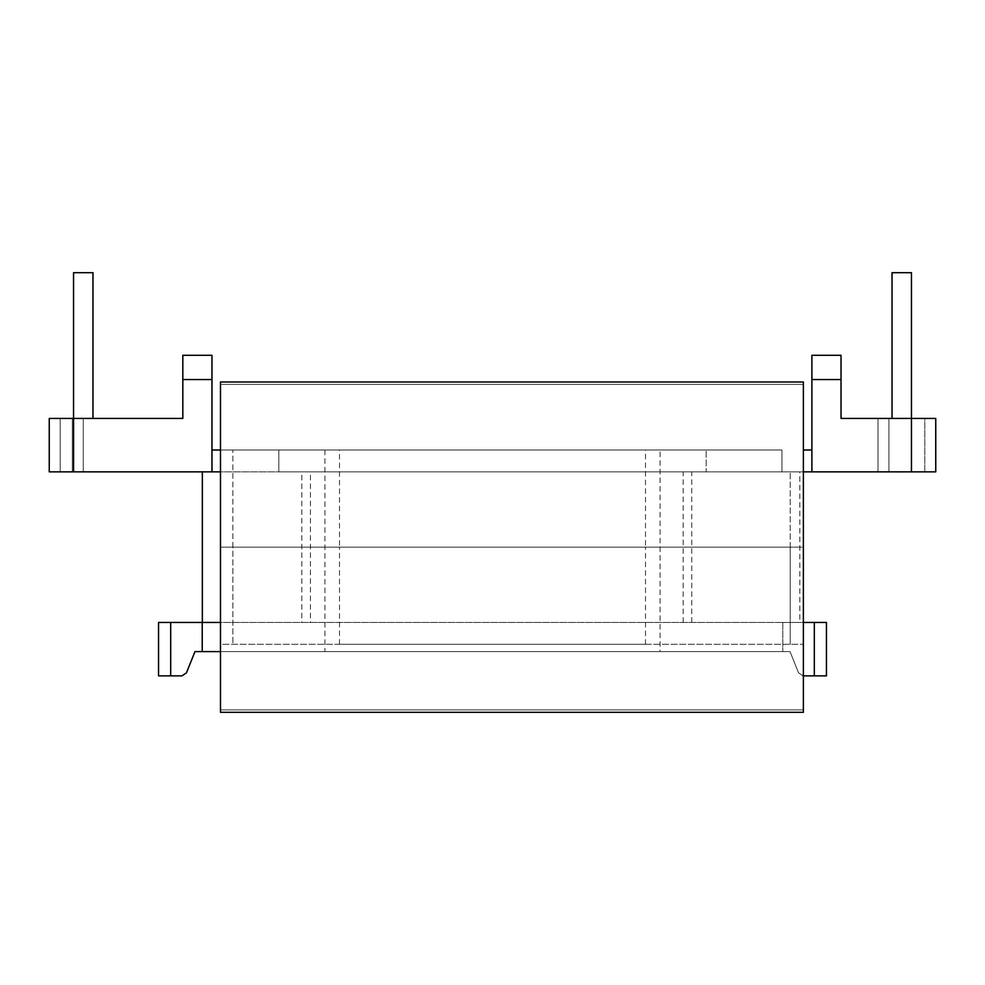 <?xml version="1.0" encoding="UTF-8"?>
<svg xmlns="http://www.w3.org/2000/svg" width="985" height="985" viewBox="0 0 985 985"><rect width="100%" height="100%" fill="white"/><g stroke="black" fill="none" stroke-linecap="round" stroke-linejoin="round"><path stroke-width="0.74" stroke-dasharray="4.92 3.69" d="M645.507 644.301L339.493 644.301L645.507 644.301L645.507 547.143L339.493 547.143L645.507 547.143L339.493 547.143L339.493 449.997L645.507 449.997L339.493 449.997M339.493 644.301L339.493 547.143L645.507 547.143L645.507 449.997M92.972 272.697L92.972 418.428L92.972 272.697L73.543 272.697L92.972 272.697L73.543 272.697L92.972 272.697L73.543 272.697L92.972 272.697L73.543 272.697L92.972 272.697L92.972 418.428L73.543 418.428L92.972 418.428L73.543 418.428L92.972 418.428L73.543 418.428L92.972 418.428L73.543 418.428L92.972 418.428L73.543 418.428L92.972 418.428L92.972 272.697L73.543 272.697L73.543 418.428L49.25 418.428L49.25 471.852L83.257 471.852L83.257 418.428L72.324 418.428L83.257 418.428L72.324 418.428L83.257 418.428L72.324 418.428L83.257 418.428L72.324 418.428L83.257 418.428L83.257 471.852L83.257 418.428L83.257 471.852L83.257 418.428L83.257 471.852L83.257 418.428L83.257 471.852L72.324 471.852L83.257 471.852L72.324 471.852L83.257 471.852L72.324 471.852L83.257 471.852L72.324 471.852L72.324 418.428L49.25 418.428L49.25 471.852L72.324 471.852L72.324 418.428L49.25 418.428L49.25 471.852L72.324 471.852L72.324 418.428L49.25 418.428L49.25 471.852L220.48 471.852M892.028 418.428L911.457 418.428L892.028 418.428L911.457 418.428L892.028 418.428L911.457 418.428L892.028 418.428L911.457 418.428L892.028 418.428L911.457 418.428L892.028 418.428L892.028 272.697L911.457 272.697L892.028 272.697L892.028 418.428L892.028 272.697L911.457 272.697L911.457 471.852L935.75 471.852L878.004 471.852L888.938 471.852L878.004 471.852L888.938 471.852L878.004 471.852L888.938 471.852L878.004 471.852L878.004 418.428L888.938 418.428L878.004 418.428L888.938 418.428L878.004 418.428L888.938 418.428L878.004 418.428L888.938 418.428L878.004 418.428L878.004 471.852L878.004 418.428L878.004 471.852L878.004 418.428L878.004 471.852L878.004 418.428L878.004 471.852L888.938 471.852L888.938 418.428L935.75 418.428L935.75 471.852L888.938 471.852L888.938 418.428L935.75 418.428L935.75 471.852L888.938 471.852L888.938 418.428L935.75 418.428L935.75 471.852L935.75 418.428L911.457 418.428L911.457 272.697L911.457 418.428L911.457 272.697L892.028 272.697L911.457 272.697L892.028 272.697L892.028 418.428M73.543 272.697L73.543 418.428L73.543 272.697L73.543 418.428L182.828 418.428L182.828 379.557L211.972 379.557L211.972 355.277L182.828 355.277L182.828 379.557M301.841 622.434L683.159 622.434L301.841 622.434L301.841 471.852L683.159 471.852L301.841 471.852M683.159 622.434L683.159 471.852M660.085 449.997L324.915 449.997L660.085 449.997L660.085 651.59L324.915 651.59L660.085 651.59M324.915 449.997L324.915 651.59M211.972 449.997L211.972 471.852L211.972 449.997L781.955 449.997L781.955 471.852L706.183 471.852L790.216 471.852L781.955 471.852L781.955 449.997L220.48 449.997L781.955 449.997L220.48 449.997L220.48 547.143L803.378 547.143L803.378 644.301L803.378 547.143L220.48 547.143L220.48 644.301L803.378 644.301L220.48 644.301L220.48 547.143L220.48 709.877L803.378 709.877L803.378 547.143L220.48 547.143L220.48 709.877L803.378 709.877L803.378 547.143L220.48 547.143L803.378 547.143L220.48 547.143L803.378 547.143L803.378 384.421L220.48 384.421L220.48 709.877L220.48 384.421L803.378 384.421L803.378 709.877L220.48 709.877L803.378 709.877L803.378 384.421L220.48 384.421L803.378 384.421L803.378 547.143L803.378 449.997L803.378 471.852L790.216 471.852L911.457 471.852M924.817 471.852L888.938 471.852L888.938 418.428L935.75 418.428L888.938 418.428L924.817 418.428L924.817 471.852L935.75 471.852L935.75 418.428L924.817 418.428L924.817 471.852L888.938 471.852L888.938 418.428L888.938 471.852L888.938 418.428L888.938 471.852L935.75 471.852L935.75 418.428L924.817 418.428L924.817 471.852L888.938 471.852L935.75 471.852L935.75 418.428L924.817 418.428L924.817 471.852M706.183 471.852L278.817 471.852L706.183 471.852L706.183 449.997L706.183 471.852M60.184 471.852L72.324 471.852L72.324 418.428L49.25 418.428L72.324 418.428L60.184 418.428L60.184 471.852L49.25 471.852L49.25 418.428L60.184 418.428L60.184 471.852L72.324 471.852L72.324 418.428L72.324 471.852L72.324 418.428L72.324 471.852L49.25 471.852L49.25 418.428L60.184 418.428L60.184 471.852L72.324 471.852L49.25 471.852L49.25 418.428L60.184 418.428L60.184 471.852M803.378 449.997L811.886 449.997L811.886 471.852L811.886 379.557L841.03 379.557L841.03 418.428L911.457 418.428M811.886 449.997L811.886 471.852M49.25 471.852L49.25 418.428L49.25 471.852M186.46 672.829L194.981 651.59L790.019 651.59L798.539 672.829L803.378 675.87M220.48 651.59L790.019 651.59L798.539 672.829L803.046 675.87L826.452 675.87L826.452 622.434L814.312 622.434L814.312 675.87M841.03 379.557L841.03 355.277L811.886 355.277L811.886 379.557M935.75 418.428L935.75 471.852L935.75 418.428M278.817 449.997L278.817 471.852L278.817 449.997M211.972 471.852L211.972 379.557M202.221 651.59L202.221 622.434L782.779 622.434L782.779 651.59L782.779 622.434L803.378 622.434M814.312 622.434L220.48 622.434M170.688 675.87L170.688 622.434L158.548 622.434L158.548 675.87L181.954 675.87M170.688 622.434L202.221 622.434M911.457 272.697L892.028 272.697M803.378 471.852L803.378 547.143L790.216 547.143L790.216 644.301L790.216 547.143L232.891 547.143L232.891 644.301L232.891 547.143L220.48 547.143L220.48 449.997M310.435 622.434L691.741 622.434L310.435 622.434L310.435 471.852L691.741 471.852L310.435 471.852M691.741 622.434L691.741 471.852M799.832 622.434L202.344 622.434L799.832 622.434L799.832 471.852L202.344 471.852L799.832 471.852M618.962 712.057L539.94 712.303L618.962 712.303M438.399 712.057L504.48 712.057L438.399 712.303M499.764 712.303L417.098 712.303L499.764 712.303M479.904 712.303L467.912 712.303M551.378 712.057L637.529 712.303L551.378 712.303M220.48 712.303L803.378 712.303L803.378 381.995L220.48 381.995L220.48 712.303M615.071 712.303L559.184 712.303L615.071 712.057M551.046 712.303L558.926 712.303M491.49 712.303L498.225 712.303M558.926 712.057L637.874 712.057L559.148 712.303M559.148 712.057L595.433 712.303M595.433 712.057L550.566 712.057L594.583 712.303M481.665 712.057L418.243 712.057L481.665 712.303M498.225 712.057L504.48 712.303M594.583 712.057L539.94 712.057L597.92 712.303M577.148 712.057L556.414 712.057L577.148 712.303M563.014 712.057L637.898 712.057L563.014 712.303M571.817 712.057L554.062 712.303L571.78 712.303M627.728 712.057L569.182 712.057L627.728 712.303M597.92 712.057L550.529 712.057M577.185 712.057L637.529 712.057L577.185 712.303M580.251 712.057L625.069 712.303L580.251 712.057M467.912 712.057L454.935 712.303M454.935 712.057L447.953 712.303M447.953 712.057L442.942 712.303M442.942 712.057L445.934 712.303M445.934 712.057L428.918 712.303M428.918 712.057L445.873 712.303M445.873 712.057L442.868 712.303M442.868 712.057L447.843 712.303M447.843 712.057L454.861 712.303M454.861 712.057L467.838 712.303M467.838 712.057L474.819 712.303M474.819 712.057L479.83 712.303M479.83 712.057L493.854 712.303M493.854 712.057L476.925 712.303M476.925 712.057L479.904 712.057M421.777 712.057L477.331 712.057L421.777 712.303M418.329 712.057L421.888 712.057L418.329 712.303M504.48 712.057L498.262 712.303M498.262 712.057L491.49 712.057M73.543 471.852L73.543 418.428M232.891 547.143L232.891 449.997L232.891 547.143M790.216 547.143L790.216 471.852L790.216 547.143"/><path stroke-width="1.48" d="M220.48 471.852L211.972 471.852L211.972 379.557L182.828 379.557L182.828 418.428L73.543 418.428L73.543 272.697L92.972 272.697L92.972 418.428M892.028 418.428L892.028 272.697L911.457 272.697L911.457 418.428L935.75 418.428L935.75 471.852L803.378 471.852M211.972 471.852L49.25 471.852L49.25 418.428L73.543 418.428L73.543 471.852M811.886 449.997L803.378 449.997M220.48 449.997L211.972 449.997M911.457 471.852L911.457 418.428L841.03 418.428L841.03 379.557L811.886 379.557L811.886 355.277L841.03 355.277L841.03 379.557M220.48 651.59L202.221 651.59L202.221 622.434L220.48 622.434M170.688 675.87L158.548 675.87L158.548 622.434L170.688 622.434L170.688 675.87L181.954 675.87L186.46 672.829L194.981 651.59L202.221 651.59M811.886 471.852L811.886 379.557M182.828 379.557L182.828 355.277L211.972 355.277L211.972 379.557M803.046 675.87L814.312 675.87L814.312 622.434L826.452 622.434L826.452 675.87L814.312 675.87M803.378 622.434L814.312 622.434M170.688 622.434L202.221 622.434M186.46 672.829L181.954 675.87M202.344 622.434L202.344 471.852M220.48 712.303L803.378 712.303L803.378 381.995L220.48 381.995L220.48 712.303"/></g></svg>
